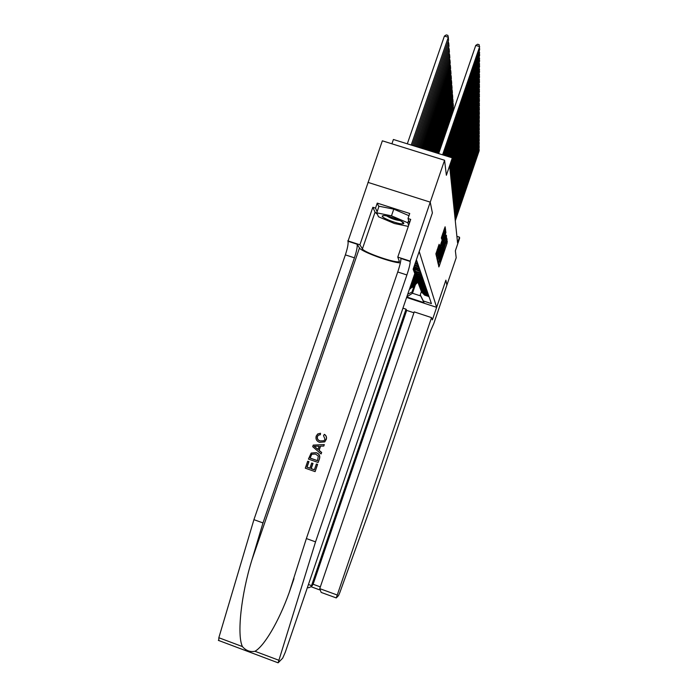 <?xml version="1.0" encoding="UTF-8"?>
<svg xmlns="http://www.w3.org/2000/svg" width="698" height="698" viewBox="0 0 698 698"><rect width="100%" height="100%" fill="white"/><g stroke="black" fill="none" stroke-linecap="round" stroke-linejoin="round"><path stroke-width="1.05" d="M438.597 263.582L438.85 266.933L439.321 265.894L447.034 243.288L447.017 239.152L440.543 259.796L438.597 263.582M439.138 244.3L435.884 253.828L436.538 256.716L437.044 255.625L445.211 231.692L445.621 230.096L445.115 226.789L441.38 237.739L441.625 239.091L444.853 231.099L443.754 235.409L438.37 251.184L437.009 254.089L439.4 245.6L439.103 244.283M439.4 245.6L438.641 245.356L439.4 245.6M432.376 212.977L419.219 251.533L436.634 307.347L445.882 280.168L446.877 285.116L445.882 280.195L432.394 319.85L431.547 317.616L336.27 597.933L338.556 595.525L339.909 592.375L370.647 507.071L430.797 330.363L433.798 323.558L456.195 257.745L455.366 250.774L459.616 238.297L459.511 237.163L457.565 242.86L449.835 167.895L452.522 160.051L452.321 157.861L393.402 139.478L391.91 143.805M432.411 212.986L430.238 202.167L444.582 160.261L446.371 175.268L452.321 157.861M437.951 259.708L437.559 261.235L438.161 263.896L438.649 262.841L446.484 239.842L446.415 235.27L437.951 259.708M437.367 260.38L436.739 257.614L437.14 256.044L445.778 231.117L445.586 234.066L441.913 245.225L442.061 246.062L442.558 245.007L445.996 235.462L437.367 260.38M218.744 640.581L218.832 637.736L253.924 519.661L345.37 254.875C347.569 248.218 348.442 243.672 348.005 241.255L382.347 140.813L444.582 160.261M429.34 297.549L428.851 296.528L424.602 295.132L421.479 291.93M438.71 266.313L438.894 265.755M421.164 291.075L424.358 294.469L428.624 295.873L428.284 294.879L423.991 293.465L420.824 290.22M420.51 289.347L423.738 292.785L428.057 294.207L427.708 293.186L423.363 291.764L420.152 288.475M419.83 287.576L423.101 291.066L427.473 292.497L427.115 291.459L422.718 290.019L419.472 286.686M419.14 285.77L422.456 289.304L426.871 290.752L426.504 289.687L422.054 288.23L418.774 284.854M418.434 283.911L421.793 287.497L426.26 288.963L425.885 287.873L421.383 286.398L418.058 282.978M417.709 282.018L421.103 285.648L425.632 287.131L425.248 286.014L420.693 284.522L417.325 281.058M416.968 280.072L420.405 283.754L424.986 285.255L424.593 284.112L419.978 282.603L416.575 279.087M416.209 278.074L419.69 281.817L424.332 283.336L423.93 282.158L419.254 280.631L415.799 277.071M415.432 276.033L418.957 279.828L423.651 281.364L423.241 280.151L418.512 278.607L415.013 275.003M418.207 277.787L422.962 279.34L422.534 278.101L417.744 276.539L414.638 273.956L418.512 278.607M414.717 273.738L417.43 275.693L422.246 277.263L421.81 275.989L416.959 274.41L414.507 272.787M414.176 271.915L416.636 273.546L421.522 275.134L421.069 273.825L416.156 272.229L413.67 270.588M413.329 269.69L415.825 271.339L420.772 272.944L420.309 271.609L413.277 268.8M413.452 268.302L420.004 270.702L419.524 269.323L413.766 267.395M414.001 266.697L419.21 268.398L418.721 266.985L414.385 265.572M414.647 264.804L418.399 266.025L417.901 264.568L415.048 263.643M415.319 262.858L417.561 263.591L417.046 262.09L415.72 261.663M415.999 260.851L416.697 261.078L416.313 259.944M411.637 282.76L412.684 279.689L415.659 276.748M410.101 287.236L412.431 284.47L413.425 281.547M410.511 286.049L412.605 282.367M436.634 307.347L406.602 297.461M407.711 294.224L411.968 292.104L412.483 293.256L420.72 295.961L420.266 294.826L423.32 300.951L431.416 303.613L416.401 259.691M423.32 300.951L423.991 302.653L406.768 296.982M409.604 288.684L412.876 285.534L413.347 284.165M409.325 289.513L413.172 286.232L414.158 283.371M411.968 292.104L414.08 285.927M415.458 284.566L412.483 293.256L406.803 296.868M421.356 291.651L420.266 294.826M459.511 237.163L456.893 236.325M410.188 262.038L409.682 261.096M420.72 295.961L423.991 302.653M438.327 264.621L438.841 263.102M442.366 252.772L442.881 251.271M445.263 239.152L445.516 237.538M438.719 261.855L446.17 239.449L439.888 256.681L438.719 261.855L437.62 261.497M441.005 245.722L440.621 246.848M437 257.483L436.826 257.99M438.911 253.61L437.847 257.754L439.182 254.892L441.284 247.057L438.911 253.61L438.065 253.339M438.815 245.417L438.283 246.97M443.989 230.829L444.172 229.145M435.988 254.281L436.145 253.81M438.457 247.031L438.99 245.469M412.623 287.358L417.779 282.271M413.513 285.246L417.43 281.381M413.111 286.407L417.666 281.922M417.57 281.722L413.268 285.953M455.166 219.53L479.186 149.075L478.688 148.918M455.288 220.777L479.177 150.707L478.959 148.116M383.237 215.595L382.295 215.935C380.724 217.567 398.157 224.337 402.676 223.866L403.523 223.683C406.629 222.488 387.861 214.993 383.237 215.595M386.797 215.987C390.932 218.5 395.391 220.053 400.181 220.638M408.304 226.414L394.457 223.526L378.491 216.755L376.737 212.829L379.014 206.224L393.777 209.147L408.984 215.691M408.618 220.455L407.815 222.802L408.653 225.393M376.737 212.829L391.482 215.83L407.815 222.802M393.777 209.147L391.482 215.83M413.923 312.783L406.698 310.392L406.027 309.179L311.535 585.631L313.105 584.252L320.338 586.896M406.027 309.179L402.947 308.158M431.547 317.616L414.228 311.893L319.745 588.632L337.09 594.966M406.698 310.392L313.105 584.252L311.238 586.285M322.546 592.916L321.167 592.41L319.745 588.632M308.568 587.795L307.46 587.393L308.568 587.795L310.889 586.8L311.535 585.631L308.446 584.505M317.485 464.388L315.13 471.586L317.599 464.371L316.369 463.995L317.599 464.371M314.388 469.745L311.212 468.594L312.992 463.42L311.666 463.053L312.992 463.42M309.912 468.14L307.059 467.163L308.97 461.605L307.687 461.23L308.97 461.605M318.14 462.495L319.466 458.944C320.365 455.838 319.283 453.735 316.211 452.662L316.011 452.679C319.108 453.761 320.225 455.855 319.352 458.961L318.14 462.495L308.429 459.083L311.177 453.063L316.011 452.679M326.271 439.513C326.917 437.341 326.324 435.622 324.5 434.374L324.317 434.365C326.184 435.631 326.804 437.341 326.167 439.513L324.727 441.895L319.544 442.314C316.595 441.206 315.479 439.129 316.203 436.076L317.721 433.947L320.513 433.266L320.33 434.758L318.236 435.203L317.45 436.529L318.401 435.203M317.302 436.529C316.866 438.754 317.764 440.22 320.016 440.927L320.225 440.927C317.965 440.229 317.04 438.763 317.45 436.529M253.924 519.661L262.989 522.924L354.427 257.832C356.626 251.167 357.533 246.63 357.149 244.23L359.487 247.956C361.084 251.62 392.241 262.954 400.373 262.858M262.989 522.924L251.969 559.752C241.107 594.644 236.788 634.962 242.424 646.584C245.932 650.623 250.111 652.194 254.953 651.286C263.966 646.357 278.511 622.241 289.138 592.742L306.37 538.559L397.738 271.984C399.963 265.284 401.018 260.782 400.914 258.452L410.119 261.244L430.23 202.141L432.394 212.925L413.146 269.201L414.786 273.529L285.281 652.237L282.69 658.153L278.127 662.821L315.54 541.866L406.899 274.968C409.124 268.268 410.215 263.765 410.171 261.462L410.119 261.244M321.063 453.979L312.695 446.668L313.236 445.106L324.291 444.582L323.785 446.057L320.408 446.135L318.969 450.332L321.569 452.505L321.063 453.979L321.682 452.496L319.152 450.323L320.591 446.127M323.785 446.057L324.291 444.582M367.968 182.37L430.23 202.141M306.37 538.559L315.54 541.866M377.417 214.365L375.062 212.175L372.845 207.262L375.524 208.126L377.112 211.721M409.447 223.081L408.007 218.526L409.735 213.492L377.252 203.109L375.524 208.126M408.007 218.526L410.712 219.399L397.781 257.091L410.058 261.078M347.77 240.836L359.906 244.78L362.402 248.898C363.963 252.597 397.45 264.019 399.378 261.506L397.781 257.091M372.845 207.262L359.906 244.78M377.252 203.109L378.822 206.782M320.016 440.927L323.889 440.796L325.006 439.251L323.523 435.648L324.317 434.365M320.321 433.266L320.33 434.758M320.138 434.749L318.236 435.203M326.167 439.513L324.596 441.895M315.644 447.575L317.991 449.521L319.143 446.162L314.083 446.275L318.035 449.381M317.494 460.706L318.305 456.108L315.505 454.058L311.779 454.241L310.025 458.089L317.494 460.706M317.52 460.636L310.182 458.071L311.779 454.241M312.783 463.446L311.003 468.637L314.362 469.815L316.369 463.995M308.813 461.622L306.893 467.189L309.886 468.245L311.666 463.053M315.007 471.604L305.296 468.184L307.687 461.23M411.837 285.656L417.09 280.474M412.771 283.475L416.732 279.566M412.361 284.662L416.976 280.107M416.881 279.898L412.527 284.199M411.34 283.606L416.383 278.633M412.012 281.66L416.025 277.699M411.593 282.865L416.261 278.266M416.183 278.031L411.759 282.402M413.364 277.691L415.301 275.78M412.937 278.93L415.528 276.382M415.458 276.138L413.103 278.458M414.054 275.675L414.926 274.82M414.315 274.907L414.778 274.445M454.904 216.999L479.203 145.742L478.688 145.585M438.684 266.217L438.85 265.737M455.035 218.273L479.194 147.418L478.968 144.765M454.634 214.408L479.221 142.34L478.688 142.174M454.773 215.717L479.212 144.05L478.976 141.336M454.363 211.764L479.238 138.85L478.697 138.684M454.503 213.091L479.229 140.603L478.985 137.829M454.084 209.051L479.256 135.272L478.697 135.107M454.224 210.412L479.247 137.07L478.994 134.234M453.796 206.268L479.273 131.617L478.706 131.442M453.936 207.664L479.264 133.458L479.011 130.552M453.499 203.423L479.29 127.874L478.706 127.699M453.648 204.854L479.282 129.758L479.02 126.783M453.203 200.509L479.308 124.035L478.706 123.851M453.351 201.975L479.299 125.963L479.029 122.918M452.889 197.517L479.325 120.1L478.715 119.916M453.046 199.017L479.317 122.08L479.037 118.957M438.012 153.394L453.517 108.155L452.732 107.92M453.648 109.883L453.168 106.637M452.574 194.445L479.343 116.069L478.715 115.877M452.732 195.99L479.334 118.102L479.055 114.891M436.425 152.897L453.211 103.932L453.368 106.061L437.227 153.15M452.845 102.37L453.211 103.932L452.4 103.688M452.252 191.304L479.36 111.933L478.715 111.732M452.417 192.884L479.351 114.01L479.064 110.729M434.793 152.391L452.889 99.596L453.054 101.777L435.613 152.644M452.522 97.999L452.889 99.596L452.06 99.343M451.92 188.076L479.378 107.693L478.723 107.483M452.086 189.699L479.369 109.822L479.072 106.454M433.109 151.867L452.566 95.155L452.732 97.388L433.955 152.129M452.182 93.515L452.566 95.155L451.711 94.893M451.58 184.761L479.404 103.33L478.723 103.13M451.746 186.436L479.395 105.529L479.081 102.074M431.39 151.326L452.234 90.583L452.4 92.886L432.254 151.597M451.842 88.908L452.234 90.583L451.353 90.321M451.231 181.367L479.421 98.863L478.723 98.654M451.405 183.077L479.413 101.114L479.098 97.563M429.619 150.777L451.885 85.898L452.06 88.253L430.509 151.056M451.475 84.179L451.885 85.898L450.987 85.618M450.864 177.877L479.447 94.274L478.732 94.056M451.048 179.63L479.43 96.586L479.107 92.939M427.804 150.21L451.536 81.081L451.711 83.507L428.72 150.498M451.1 79.345L451.536 81.081L450.603 80.802M450.498 174.282L479.465 89.553L478.732 89.335M450.681 176.088L479.456 91.927L479.125 88.192M425.937 149.625L451.17 76.134L451.353 78.621L426.871 149.922M450.716 74.372L451.17 76.134L450.219 75.838M450.114 170.6L479.491 84.702L478.732 84.475M450.306 172.45L479.474 87.145L479.133 83.306M424.009 149.023L450.795 71.039L450.987 73.604L424.977 149.328M450.323 69.259L450.795 71.039L449.817 70.742M452.426 158.926L479.509 79.72L478.732 79.485M449.922 168.715L479.5 82.233L479.142 78.281M422.037 148.412L450.411 65.813L450.603 68.448L423.032 148.718M449.913 64.007L450.411 65.813L449.399 65.507M451.17 157.495L479.535 74.599L478.732 74.354M451.964 157.748L479.526 77.181L479.16 73.115M419.995 147.775L450.018 60.429L450.219 63.134L421.025 148.098M449.495 58.597L450.018 60.429L448.98 60.115M449.556 156.998L479.561 69.32L478.732 69.076M450.376 157.251L479.552 71.981L479.168 67.802M417.901 147.121L449.608 54.889L449.817 57.672L418.957 147.453M449.067 53.031L449.608 54.889L448.544 54.566M447.898 156.474L479.587 63.893L478.732 63.64M448.735 156.736L479.57 66.624L479.186 62.331M415.746 146.449L449.189 49.183L449.399 52.053L416.828 146.789M448.622 47.298L449.189 49.183L448.09 48.851M446.179 155.942L479.613 58.3L478.732 58.039M447.043 156.212L479.596 61.119L479.194 56.695M413.521 145.751L448.762 43.302L448.98 46.26L414.638 146.1M448.16 41.4L448.762 43.302L447.619 42.962M444.417 155.392L479.639 52.542L478.732 52.271M445.307 155.671L479.622 55.447L479.212 50.893M411.227 145.036L448.317 37.247L448.544 40.301L412.378 145.402M444.408 36.078L446.301 34.9L447.863 35.362L448.317 37.247L444.408 36.078L407.318 143.823M442.593 154.825L479.666 46.609L475.739 45.431L438.667 153.595M443.518 155.113L479.648 49.602L479.168 44.707L477.598 44.236L475.739 45.431M412.125 283.754L412.431 284.47M412.876 285.534L413.172 286.232M424.358 294.469L424.602 295.132M414.132 266.741L414.472 267.683M414.987 269.07L415.327 269.986M415.825 271.339L416.156 272.229M416.636 273.546L416.959 274.41M417.43 275.693L417.744 276.539M418.957 279.828L419.254 280.631M419.69 281.817L419.978 282.603M420.405 283.754L420.693 284.522M421.103 285.648L421.383 286.398M421.793 287.497L422.054 288.23M422.456 289.304L422.718 290.019M423.101 291.066L423.363 291.764M423.738 292.785L423.991 293.465M437.908 262.797L438.588 263.015M446.458 241.482L447.418 241.796M446.153 243.009L447.034 243.288M438.553 265.641L439.321 265.894M437.157 259.447L437.742 259.639M445.568 237.887L446.886 238.315M437.864 262.588L438.649 262.841M443.823 242.503L444.635 242.764M439.077 256.41L439.888 256.681M437.559 261.174L438.641 261.532L437.559 261.165M436.329 255.782L436.922 255.974M445.254 232.251L445.987 232.486M444.731 233.795L445.586 234.066M441.459 243.384L442.314 243.654M440.935 244.911L441.913 245.225M440.726 245.626L442.061 246.062L440.726 245.626M437.061 259.045L437.864 259.307M440.307 246.743L441.241 247.048L440.307 246.743M439.932 247.851L440.787 248.122M438.108 246.918L438.99 247.205M437.201 249.561L438.091 249.849M442.628 233.673L443.509 233.961M441.389 237.774L442.131 238.018M444.251 229.659L445.621 230.096M436.233 255.363L437.044 255.625M251.969 559.752L359.487 247.956M397.738 271.984L406.899 274.968M354.427 257.832L345.37 254.875M218.832 637.736L242.424 646.584M254.953 651.286L278.746 660.212M357.044 243.995L347.892 241.019M375.062 212.175L362.402 248.898M444.992 239.065L446.066 239.414M436.756 257.405L437.847 257.754M435.884 253.732L437.009 254.089M443.64 230.715L444.748 231.073M384.136 215.595L382.295 215.935M401.655 221.441L403.523 223.683M336.27 597.933L321.167 592.41M310.994 586.704L319.571 589.845M310.889 586.8L312.468 585.413M289.138 592.742L293.989 578.59M357.149 244.23L348.005 241.255M400.914 258.452L410.171 261.462M218.343 640.363L278.127 662.821"/></g></svg>
